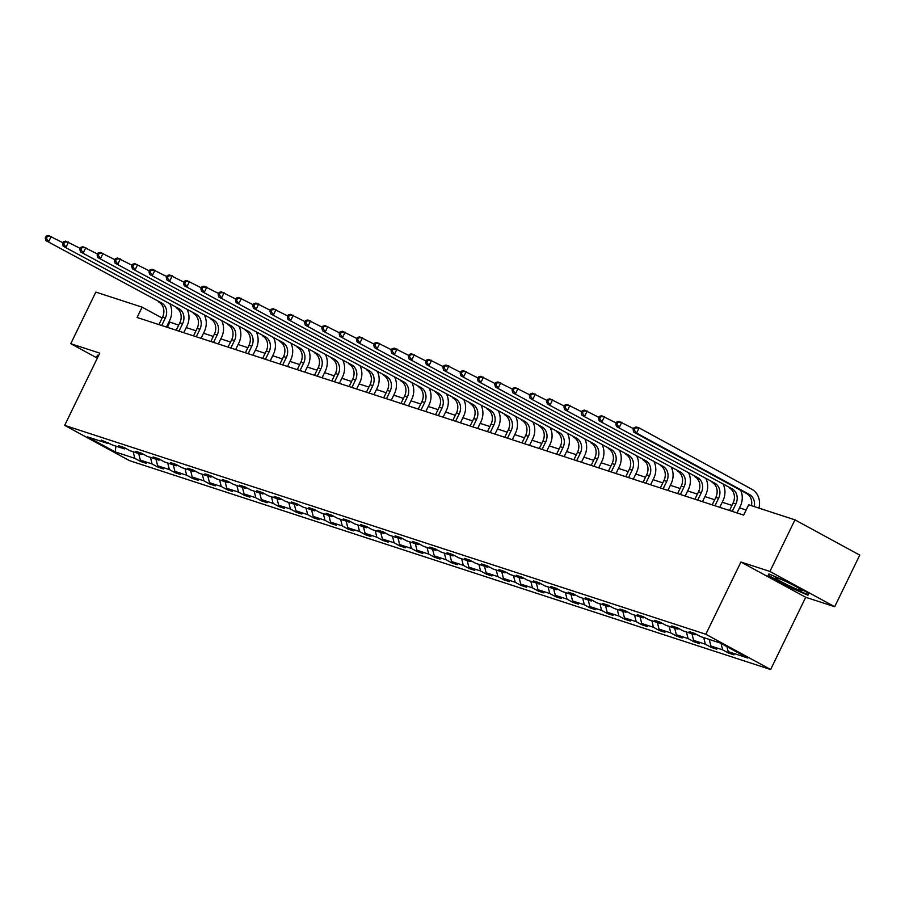 <?xml version="1.0" encoding="UTF-8"?>
<svg xmlns="http://www.w3.org/2000/svg" width="905" height="905" viewBox="0 0 905 905"><rect width="100%" height="100%" fill="white"/><g stroke="black" fill="none" stroke-linecap="round" stroke-linejoin="round"><path stroke-width="1.36" d="M834.693 606.712L769.906 571.462L740.924 562.016L805.71 597.277L834.693 606.712L859.75 555.116L794.963 519.855L748.684 504.775L743.672 515.103L137.085 317.485L142.096 307.157L95.828 292.089L70.771 343.685L97.321 358.142M805.71 597.277L770.63 669.519L129.46 460.634L64.674 425.384L705.832 634.258L770.63 669.519M769.906 571.462L794.963 519.855M726.953 646.679L728.186 651.634L734.046 654.835L728.502 653.025L728.978 652.064M133.159 451.742L134.788 458.315L115.173 451.923L87.502 436.866L107.118 443.258L101.258 440.068L112.661 445.068L124.404 448.891L118.544 445.701L124.087 447.511L129.947 450.701L141.7 454.525L135.829 451.335L141.372 453.145L147.244 456.335L158.986 460.159L153.126 456.968L158.669 458.767L164.529 461.969L176.283 465.792L170.411 462.602L175.955 464.401L181.815 467.602L193.568 471.426L187.697 468.236L193.24 470.034L199.111 473.236L210.854 477.059L204.994 473.869L210.537 475.668L216.397 478.858L228.151 482.693L222.279 479.503L227.822 481.302L233.694 484.492L245.436 488.327L239.576 485.137L245.108 486.935L250.979 490.125L262.733 493.96L256.862 490.759L262.405 492.569L268.265 495.759L280.018 499.594L274.147 496.393L279.69 498.202L285.561 501.393L297.304 505.228L291.444 502.026L296.987 503.836L302.847 507.026L314.601 510.85L308.729 507.66L314.273 509.47L320.144 512.66L331.886 516.484L326.015 513.293L331.558 515.103L337.429 518.294L349.172 522.117L343.312 518.927L348.855 520.737L354.715 523.927L366.468 527.751L360.597 524.561L366.14 526.371L372.012 529.561L383.754 533.384L377.894 530.194L383.437 532.004L389.297 535.194L401.051 539.018L395.18 535.828L400.723 537.627L406.583 540.828L418.336 544.652L412.465 541.462L418.008 543.26L423.879 546.462L435.622 550.285L429.762 547.095L435.305 548.894L441.165 552.095L452.919 555.919L447.047 552.729L452.591 554.527L458.462 557.718L470.204 561.553L464.344 558.362L469.876 560.161L475.747 563.351L487.501 567.186L481.63 563.985L487.173 565.795L493.033 568.985L504.786 572.82L498.915 569.618L504.458 571.428L510.33 574.618L522.072 578.453L516.212 575.252L521.755 577.062L527.615 580.252L539.369 584.076L533.498 580.886L539.041 582.696L544.912 585.886L556.654 589.709L550.783 586.519L556.326 588.329L562.197 591.519L573.94 595.343L568.08 592.153L573.623 593.963L579.483 597.153L591.236 600.977L585.365 597.786L590.908 599.596L596.78 602.787L608.522 606.61L602.662 603.42L608.205 605.23L614.065 608.42L625.819 612.244L619.948 609.054L625.491 610.852L631.351 614.054L643.104 617.877L637.233 614.687L642.776 616.486L648.647 619.687L660.39 623.511L654.53 620.321L660.073 622.12L665.933 625.321L677.687 629.145L671.815 625.955L677.359 627.753L683.23 630.943L694.972 634.778L689.112 631.588L694.644 633.387L700.515 636.577L720.131 642.969L747.802 658.025L728.186 651.634M721.059 643.478L722.643 649.835L728.502 653.025M722.643 649.835L710.889 646L716.76 649.202L711.217 647.392L711.681 646.43M703.717 637.629L705.346 644.202L711.217 647.392M705.346 644.202L693.603 640.378L699.475 643.568L693.931 641.758L694.395 640.808M686.431 631.995L688.06 638.568L693.931 641.758M688.06 638.568L676.318 634.744L682.178 637.934L676.635 636.125L677.098 635.174M669.134 626.362L670.775 632.934L676.635 636.125M670.775 632.934L659.021 629.111L664.892 632.301L659.349 630.491L659.813 629.541M651.849 620.728L653.478 627.301L659.349 630.491M653.478 627.301L641.736 623.477L647.595 626.667L642.064 624.857L642.527 623.907M634.563 615.095L636.192 621.667L642.064 624.857M636.192 621.667L624.439 617.844L630.31 621.034L624.767 619.224L625.231 618.273M617.267 609.461L618.907 616.034L624.767 619.224M618.907 616.034L607.153 612.21L613.024 615.4L607.481 613.601L607.945 612.64M599.981 603.827L601.61 610.4L607.481 613.601M601.61 610.4L589.868 606.576L595.728 609.766L590.184 607.968L590.648 607.006M582.696 598.194L584.325 604.766L590.184 607.968M584.325 604.766L572.571 600.943L578.442 604.133L572.899 602.334L573.363 601.373M565.399 592.56L567.028 599.133L572.899 602.334M567.028 599.133L555.285 595.309L561.145 598.499L555.613 596.7L556.077 595.739M548.113 586.926L549.742 593.51L555.613 596.7M549.742 593.51L538 589.675L543.86 592.866L538.317 591.067L538.78 590.105M530.816 581.293L532.457 587.877L538.317 591.067M532.457 587.877L520.703 584.042L526.574 587.243L521.031 585.433L521.495 584.472M513.531 575.659L515.16 582.243L521.031 585.433M515.16 582.243L503.418 578.408L509.277 581.61L503.734 579.8L504.209 578.838M496.245 570.037L497.874 576.609L503.734 579.8M497.874 576.609L486.121 572.774L491.992 575.976L486.449 574.166L486.913 573.204M478.949 564.403L480.578 570.976L486.449 574.166M480.578 570.976L468.835 567.152L474.706 570.342L469.163 568.532L469.627 567.582M461.663 558.77L463.292 565.342L469.163 568.532M463.292 565.342L451.55 561.519L457.41 564.709L451.867 562.899L452.33 561.948M444.366 553.136L446.007 559.709L451.867 562.899M446.007 559.709L434.253 555.885L440.124 559.075L434.581 557.265L435.045 556.315M427.081 547.502L428.71 554.075L434.581 557.265M428.71 554.075L416.967 550.251L422.827 553.441L417.296 551.631L417.759 550.681M409.795 541.869L411.424 548.441L417.296 551.631M411.424 548.441L399.671 544.618L405.542 547.808L399.999 545.998L400.463 545.048M392.499 536.235L394.139 542.808L399.999 545.998M394.139 542.808L382.385 538.984L388.256 542.174L382.713 540.376L383.177 539.414M375.213 530.602L376.842 537.174L382.713 540.376M376.842 537.174L365.1 533.35L370.96 536.541L365.416 534.742L365.88 533.78M357.928 524.968L359.557 531.54L365.416 534.742M359.557 531.54L347.803 527.717L353.674 530.907L348.131 529.108L348.595 528.147M340.631 519.334L342.26 525.907L348.131 529.108M342.26 525.907L330.517 522.083L336.377 525.273L330.845 523.475L331.309 522.513M323.345 513.701L324.974 520.285L330.845 523.475M324.974 520.285L313.232 516.45L319.092 519.64L313.549 517.841L314.012 516.879M306.048 508.067L307.689 514.651L313.549 517.841M307.689 514.651L295.935 510.816L301.806 514.006L296.263 512.207L296.727 511.246M288.763 502.433L290.392 509.017L296.263 512.207M290.392 509.017L278.649 505.182L284.509 508.384L278.966 506.574L279.441 505.612M271.477 496.811L273.106 503.384L278.966 506.574M273.106 503.384L261.353 499.549L267.224 502.75L261.681 500.94L262.145 499.979M254.181 491.177L255.81 497.75L261.681 500.94M255.81 497.75L244.067 493.915L249.938 497.117L244.395 495.307L244.859 494.345M236.895 485.544L238.524 492.116L244.395 495.307M238.524 492.116L226.782 488.293L232.642 491.483L227.098 489.673L227.562 488.723M219.598 479.91L221.239 486.483L227.098 489.673M221.239 486.483L209.485 482.659L215.356 485.849L209.813 484.039L210.277 483.089M202.313 474.277L203.942 480.849L209.813 484.039M203.942 480.849L192.199 477.026L198.059 480.216L192.527 478.406L192.991 477.455M185.027 468.643L186.656 475.216L192.527 478.406M186.656 475.216L174.903 471.392L180.774 474.582L175.231 472.772L175.694 471.822M167.73 463.009L169.371 469.582L175.231 472.772M169.371 469.582L157.617 465.758L163.488 468.948L157.945 467.138L158.409 466.188M150.445 457.376L152.074 463.948L157.945 467.138M152.074 463.948L140.332 460.125L146.191 463.315L140.648 461.516L141.112 460.555M134.788 458.315L140.648 461.516M696.25 634.258L694.972 634.778M709.26 639.428L710.889 646M678.965 628.624L677.687 629.145M691.974 633.794L693.603 640.378M661.668 622.991L660.39 623.511M674.678 628.161L676.318 634.744M644.383 617.357L643.104 617.877M657.392 622.527L659.021 629.111M627.086 611.735L625.819 612.244M640.107 616.905L641.736 623.477M609.8 606.101L608.522 606.61M622.81 611.271L624.439 617.844M592.515 600.467L591.236 600.977M605.524 605.637L607.153 612.21M575.218 594.834L573.94 595.343M588.227 600.004L589.868 606.576M557.933 589.2L556.654 589.709M570.942 594.37L572.571 600.943M540.647 583.567L539.369 584.076M553.656 588.736L555.285 595.309M523.35 577.933L522.072 578.453M536.36 583.103L538 589.675M506.065 572.299L504.786 572.82M519.074 577.469L520.703 584.042M488.768 566.666L487.501 567.186M501.777 571.836L503.418 578.408M471.482 561.032L470.204 561.553M484.492 566.202L486.121 572.774M454.197 555.399L452.919 555.919M467.206 560.568L468.835 567.152M436.9 549.765L435.622 550.285M449.909 554.935L451.55 561.519M419.615 544.131L418.336 544.652M432.624 549.301L434.253 555.885M402.318 538.509L401.051 539.018M415.338 543.679L416.967 550.251M385.032 532.875L383.754 533.384M398.042 538.045L399.671 544.618M367.747 527.242L366.468 527.751M380.756 532.412L382.385 538.984M350.45 521.608L349.172 522.117M363.459 526.778L365.1 533.35M333.164 515.974L331.886 516.484M346.174 521.144L347.803 527.717M315.879 510.341L314.601 510.85M328.888 515.511L330.517 522.083M298.582 504.707L297.304 505.228M311.591 509.877L313.232 516.45M281.297 499.074L280.018 499.594M294.306 504.243L295.935 510.816M264 493.44L262.733 493.96M277.009 498.61L278.649 505.182M246.714 487.806L245.436 488.327M259.724 492.976L261.353 499.549M229.429 482.173L228.151 482.693M242.438 487.343L244.067 493.915M212.132 476.539L210.854 477.059M225.141 481.709L226.782 488.293M194.847 470.905L193.568 471.426M207.856 476.075L209.485 482.659M177.55 465.272L176.283 465.792M190.57 470.442L192.199 477.026M160.264 459.65L158.986 460.159M173.274 464.819L174.903 471.392M142.979 454.016L141.7 454.525M155.988 459.186L157.617 465.758M125.682 448.382L124.404 448.891M138.691 453.552L140.332 460.125M108.396 442.749L107.118 443.258M740.924 562.016L705.832 634.258M64.674 425.384L99.754 353.131L70.771 343.685M178.692 325.144L169.02 321.807M162.108 318.051L142.096 307.157M746.15 510.013L739.509 507.852M731.964 505.386L722.224 502.218M714.667 499.764L704.927 496.585M697.382 494.13L687.642 490.951M680.096 488.496L670.356 485.318M662.799 482.863L653.059 479.684M645.514 477.229L635.774 474.05M628.228 471.596L618.488 468.417M610.932 465.962L601.192 462.794M593.646 460.328L583.906 457.161M576.349 454.695L566.609 451.527M559.064 449.061L549.324 445.894M541.778 443.427L532.038 440.26M524.481 437.794L514.741 434.626M507.196 432.16L497.456 428.993M489.899 426.538L480.159 423.359M472.614 420.904L462.874 417.725M455.328 415.271L445.588 412.092M438.031 409.637L428.291 406.458M420.746 404.003L411.006 400.825M403.46 398.37L393.72 395.191M386.164 392.736L376.423 389.557M368.878 387.102L359.138 383.935M351.581 381.469L341.841 378.301M334.296 375.835L324.556 372.668M317.01 370.202L307.27 367.034M299.713 364.568L289.973 361.4M282.428 358.934L272.688 355.767M265.131 353.312L255.391 350.133M247.846 347.678L238.106 344.5M230.56 342.045L220.82 338.866M213.263 336.411L203.523 333.232M195.978 330.777L186.238 327.599M167.391 327.35L169.857 322.271M115.953 446.142L115.173 451.923M98.532 355.654L97.514 355.213L96.564 357.045L97.582 357.599M767.994 575.784L787.508 586.395L807.95 595.196L808.889 593.363L789.386 582.752L768.933 573.951L767.994 575.784M808.278 593.035L807.554 594.449L787.508 586.395M808.855 593.341L807.95 595.196M161.701 325.495L165.321 318.051A11.505 9.921 108 0 0 161.576 302.96L45.94 240.64L161.576 302.96M158.929 324.601L162.549 317.146A11.505 9.921 108 0 0 158.805 302.055M170.14 304.453A17.263 14.887 -72 0 1 169.699 320.427L166.475 327.056M46.257 236.058L45.25 238.128L46.359 238.479L47.365 236.42L46.257 236.058L48.451 235.481L63.011 242.8M47.365 236.42L51.223 236.386L48.712 241.545L46.359 238.479M45.25 238.128L45.94 240.64M178.986 331.128L182.606 323.685A11.505 9.921 108 0 0 178.862 308.594L63.237 246.273L178.862 308.594M176.215 330.235L179.835 322.78A11.505 9.921 108 0 0 176.09 307.689M187.437 310.087A17.263 14.887 -72 0 1 186.984 326.06L183.772 332.689M63.542 241.692L62.536 243.75L63.644 244.112L64.651 242.054L63.542 241.692L65.737 241.115L80.296 248.434M64.651 242.054L68.509 242.02L66.008 247.178L63.644 244.112M62.536 243.75L63.237 246.273M196.283 336.762L199.892 329.318A11.505 9.921 108 0 0 196.147 314.227L80.522 251.907L196.147 314.227M193.512 335.857L197.12 328.413A11.505 9.921 108 0 0 193.387 313.322M204.722 315.721A17.263 14.887 -72 0 1 204.27 331.694L201.057 338.323M80.828 247.325L79.832 249.384L80.941 249.746L81.936 247.687L80.828 247.325L83.034 246.748L97.582 254.056M81.936 247.687L85.805 247.642L83.294 252.812L80.941 249.746M79.832 249.384L80.522 251.907M97.819 357.124L98.136 355.484M98.102 355.473L97.401 356.898M776.716 579.03A14.966 1.199 -154.1 0 0 792.52 587.3A14.966 1.199 -154.1 0 0 802.045 590.479A14.966 1.199 -154.1 0 0 800.574 589.291A14.966 1.199 -154.1 0 0 786.603 581.858A14.966 1.199 -154.1 0 0 775.381 577.537A14.966 1.199 -154.1 0 0 776.716 579.03M787.927 582.492A11.324 0.905 -154.1 0 0 790.393 583.691M787.735 585.931L768.831 575.637L769.555 574.223L768.831 575.637M213.569 342.395L217.189 334.94A11.505 9.921 108 0 0 213.444 319.861L97.808 257.54L213.444 319.861M210.797 341.49L214.417 334.047A11.505 9.921 108 0 0 210.673 318.956M222.008 321.354A17.263 14.887 -72 0 1 221.567 337.327L218.343 343.957M98.125 252.959L97.118 255.018L98.226 255.38L99.233 253.321L98.125 252.959L100.319 252.382L114.878 259.69M99.233 253.321L103.091 253.276L100.579 258.445L98.226 255.38M97.118 255.018L97.808 257.54M230.854 348.029L234.474 340.574A11.505 9.921 108 0 0 230.73 325.495L115.105 263.174L230.73 325.495M228.083 347.124L231.703 339.68A11.505 9.921 108 0 0 227.958 324.59M239.305 326.988A17.263 14.887 -72 0 1 238.852 342.961L235.639 349.59M115.41 258.592L114.415 260.651L115.523 261.013L116.519 258.954L115.41 258.592L117.605 258.016L132.164 265.323M116.519 258.954L120.376 258.909L117.876 264.068L115.523 261.013M114.415 260.651L115.105 263.174M248.151 353.663L251.771 346.208A11.505 9.921 108 0 0 248.027 331.128L132.39 268.808L248.027 331.128M245.379 352.758L248.999 345.303A11.505 9.921 108 0 0 245.255 330.223M256.59 332.621A17.263 14.887 -72 0 1 256.149 348.595L252.925 355.224M132.707 264.226L131.7 266.285L132.809 266.647L133.804 264.588L132.707 264.226L134.902 263.638L149.461 270.957M133.804 264.588L137.673 264.543L135.162 269.701L132.809 266.647M131.7 266.285L132.39 268.808M265.437 359.296L269.057 351.841A11.505 9.921 108 0 0 265.312 336.762L149.687 274.441L265.312 336.762M262.665 358.391L266.285 350.936A11.505 9.921 108 0 0 262.541 335.857M273.876 338.255A17.263 14.887 -72 0 1 273.434 354.228L270.222 360.857M149.992 269.86L148.986 271.919L150.094 272.281L151.101 270.222L149.992 269.86L152.187 269.271L166.746 276.591M151.101 270.222L154.959 270.176L152.459 275.335L150.094 272.281M148.986 271.919L149.687 274.441M282.722 364.93L286.342 357.475A11.505 9.921 108 0 0 282.598 342.395L166.972 280.064L282.598 342.395M279.962 364.025L283.57 356.57A11.505 9.921 108 0 0 279.826 341.49M291.172 343.877A17.263 14.887 -72 0 1 290.72 359.862L287.507 366.48M167.278 275.493L166.282 277.552L167.391 277.914L168.387 275.844L167.278 275.493L169.473 274.905L184.032 282.224M168.387 275.844L172.244 275.81L169.744 280.969L167.391 277.914M166.282 277.552L166.972 280.064M300.019 370.564L303.639 363.109A11.505 9.921 108 0 0 299.894 348.029L184.258 285.697L299.894 348.029M297.247 369.659L300.867 362.204A11.505 9.921 108 0 0 297.123 347.124M308.458 349.511A17.263 14.887 -72 0 1 308.017 365.496L304.793 372.113M184.575 281.116L183.568 283.186L184.677 283.548L185.683 281.478L184.575 281.116L186.769 280.539L201.329 287.858M185.683 281.478L189.541 281.444L187.03 286.602L184.677 283.548M183.568 283.186L184.258 285.697M317.304 376.197L320.924 368.742A11.505 9.921 108 0 0 317.18 353.651L201.555 291.331L317.18 353.651M314.533 375.292L318.153 367.837A11.505 9.921 108 0 0 314.408 352.758M325.755 355.145A17.263 14.887 -72 0 1 325.302 371.129L322.09 377.747M201.86 286.749L200.853 288.819L201.962 289.181L202.969 287.111L201.86 286.749L204.055 286.172L218.614 293.492M202.969 287.111L206.826 287.077L204.326 292.236L201.962 289.181M200.853 288.819L201.555 291.331M334.601 381.831L338.21 374.376A11.505 9.921 108 0 0 334.477 359.285L218.84 296.964L334.477 359.285M331.83 380.926L335.45 373.471A11.505 9.921 108 0 0 331.705 358.391M343.04 360.778A17.263 14.887 -72 0 1 342.588 376.763L339.375 383.381M219.146 292.383L218.15 294.453L219.259 294.815L220.254 292.745L219.146 292.383L221.352 291.806L235.9 299.125M220.254 292.745L224.123 292.711L221.612 297.869L219.259 294.815M218.15 294.453L218.84 296.964M351.887 387.464L355.507 380.01A11.505 9.921 108 0 0 351.762 364.919L236.137 302.598L351.762 364.919M349.115 386.559L352.735 379.105A11.505 9.921 108 0 0 348.991 364.014M360.326 366.412A17.263 14.887 -72 0 1 359.885 382.385L356.661 389.014M236.443 298.017L235.436 300.087L236.544 300.449L237.551 298.379L236.443 298.017L238.637 297.44L253.196 304.759M237.551 298.379L241.409 298.345L238.897 303.503L236.544 300.449M235.436 300.087L236.137 302.598M369.172 393.087L372.792 385.643A11.505 9.921 108 0 0 369.048 370.552L253.423 308.232L369.048 370.552M366.401 392.193L370.021 384.738A11.505 9.921 108 0 0 366.276 369.647M377.623 372.046A17.263 14.887 -72 0 1 377.17 388.019L373.957 394.648M253.728 303.65L252.733 305.72L253.841 306.082L254.837 304.012L253.728 303.65L255.923 303.073L270.482 310.392M254.837 304.012L258.694 303.978L256.194 309.137L253.841 306.082M252.733 305.72L253.423 308.232M386.469 398.72L390.089 391.277A11.505 9.921 108 0 0 386.344 376.186L270.708 313.865L386.344 376.186M383.697 397.827L387.317 390.372A11.505 9.921 108 0 0 383.573 375.281M394.908 377.679A17.263 14.887 -72 0 1 394.467 393.652L391.243 400.281M271.025 309.284L270.018 311.354L271.127 311.705L272.134 309.646L271.025 309.284L273.22 308.707L287.779 316.026M272.134 309.646L275.991 309.612L273.48 314.77L271.127 311.705M270.018 311.354L270.708 313.865M403.754 404.354L407.374 396.91A11.505 9.921 108 0 0 403.63 381.82L288.005 319.499L403.63 381.82M400.983 403.46L404.603 396.005A11.505 9.921 108 0 0 400.858 380.915M412.205 383.313A17.263 14.887 -72 0 1 411.752 399.286L408.54 405.915M288.31 314.917L287.304 316.988L288.412 317.338L289.419 315.279L288.31 314.917L290.505 314.34L305.064 321.66M289.419 315.279L293.277 315.245L290.777 320.404L288.412 317.338M287.304 316.988L288.005 319.499M421.051 409.988L424.66 402.544A11.505 9.921 108 0 0 420.916 387.453L305.29 325.133L420.916 387.453M418.28 409.083L421.888 401.639A11.505 9.921 108 0 0 418.155 386.548M429.49 388.946A17.263 14.887 -72 0 1 429.038 404.92L425.825 411.549M305.596 320.551L304.6 322.61L305.709 322.972L306.705 320.913L305.596 320.551L307.802 319.974L322.35 327.282M306.705 320.913L310.573 320.868L308.062 326.038L305.709 322.972M304.6 322.61L305.29 325.133M438.337 415.621L441.957 408.166A11.505 9.921 108 0 0 438.212 393.087L322.576 330.766L438.212 393.087M435.565 414.716L439.185 407.273A11.505 9.921 108 0 0 435.441 392.182M446.776 394.58A17.263 14.887 -72 0 1 446.335 410.553L443.111 417.182M322.893 326.185L321.886 328.244L322.995 328.606L324.001 326.547L322.893 326.185L325.087 325.608L339.647 332.916M324.001 326.547L327.859 326.501L325.348 331.671L322.995 328.606M321.886 328.244L322.576 330.766M455.622 421.255L459.242 413.8A11.505 9.921 108 0 0 455.498 398.72L339.873 336.4L455.498 398.72M452.851 420.35L456.471 412.906A11.505 9.921 108 0 0 452.726 397.815M464.073 400.214A17.263 14.887 -72 0 1 463.62 416.187L460.407 422.816M340.178 331.818L339.183 333.877L340.291 334.239L341.287 332.18L340.178 331.818L342.373 331.241L356.932 338.549M341.287 332.18L345.144 332.135L342.644 337.305L340.291 334.239M339.183 333.877L339.873 336.4M472.919 426.889L476.539 419.434A11.505 9.921 108 0 0 472.795 404.354L357.158 342.033L472.795 404.354M470.148 425.984L473.768 418.54A11.505 9.921 108 0 0 470.023 403.449M481.358 405.847A17.263 14.887 -72 0 1 480.917 421.821L477.693 428.45M357.475 337.452L356.468 339.511L357.577 339.873L358.572 337.814L357.475 337.452L359.67 336.864L374.229 344.183M358.572 337.814L362.441 337.769L359.93 342.927L357.577 339.873M356.468 339.511L357.158 342.033M490.205 432.522L493.825 425.067A11.505 9.921 108 0 0 490.08 409.988L374.455 347.667L490.08 409.988M487.433 431.617L491.053 424.162A11.505 9.921 108 0 0 487.309 409.083M498.644 411.481A17.263 14.887 -72 0 1 498.202 427.454L494.99 434.083M374.76 343.085L373.754 345.144L374.862 345.506L375.869 343.448L374.76 343.085L376.955 342.497L391.514 349.816M375.869 343.448L379.727 343.402L377.227 348.561L374.862 345.506M373.754 345.144L374.455 347.667M507.49 438.156L511.11 430.701A11.505 9.921 108 0 0 507.366 415.621L391.741 353.289L507.366 415.621M504.73 437.251L508.339 429.796A11.505 9.921 108 0 0 504.594 414.716M515.941 417.103A17.263 14.887 -72 0 1 515.488 433.088L512.275 439.717M392.046 348.719L391.051 350.778L392.159 351.14L393.155 349.081L392.046 348.719L394.241 348.131L408.8 355.45M393.155 349.081L397.012 349.036L394.512 354.194L392.159 351.14M391.051 350.778L391.741 353.289M524.787 443.789L528.407 436.334A11.505 9.921 108 0 0 524.662 421.255L409.026 358.923L524.662 421.255M522.015 442.884L525.635 435.429A11.505 9.921 108 0 0 521.891 420.35M533.226 422.737A17.263 14.887 -72 0 1 532.785 438.721L529.561 445.339M409.343 354.353L408.336 356.412L409.445 356.774L410.451 354.703L409.343 354.353L411.537 353.765L426.097 361.084M410.451 354.703L414.309 354.67L411.798 359.828L409.445 356.774M408.336 356.412L409.026 358.923M542.072 449.423L545.692 441.968A11.505 9.921 108 0 0 541.948 426.877L426.323 364.557L541.948 426.877M539.301 448.518L542.921 441.063A11.505 9.921 108 0 0 539.176 425.984M550.523 428.37A17.263 14.887 -72 0 1 550.07 444.355L546.858 450.973M426.628 359.975L425.622 362.045L426.73 362.407L427.737 360.337L426.628 359.975L428.823 359.398L443.382 366.717M427.737 360.337L431.595 360.303L429.094 365.462L426.73 362.407M425.622 362.045L426.323 364.557M559.369 455.057L562.978 447.602A11.505 9.921 108 0 0 559.245 432.511L443.608 370.19L559.245 432.511M556.598 454.152L560.218 446.697A11.505 9.921 108 0 0 556.473 431.617M567.808 434.004A17.263 14.887 -72 0 1 567.356 449.989L564.143 456.606M443.914 365.609L442.918 367.679L444.027 368.041L445.022 365.971L443.914 365.609L446.12 365.032L460.668 372.351M445.022 365.971L448.891 365.937L446.38 371.095L444.027 368.041M442.918 367.679L443.608 370.19M576.655 460.69L580.275 453.235A11.505 9.921 108 0 0 576.53 438.144L460.905 375.824L576.53 438.144M573.883 459.785L577.503 452.33A11.505 9.921 108 0 0 573.759 437.251M585.094 439.638A17.263 14.887 -72 0 1 584.653 455.611L581.429 462.24M461.211 371.242L460.204 373.313L461.312 373.675L462.319 371.604L461.211 371.242L463.405 370.665L477.964 377.985M462.319 371.604L466.177 371.57L463.665 376.729L461.312 373.675M460.204 373.313L460.905 375.824M593.94 466.324L597.56 458.869A11.505 9.921 108 0 0 593.816 443.778L478.191 381.458L593.816 443.778M591.169 465.419L594.789 457.964A11.505 9.921 108 0 0 591.044 442.873M602.391 445.271A17.263 14.887 -72 0 1 601.938 461.245L598.725 467.874M478.496 376.876L477.501 378.946L478.609 379.308L479.605 377.238L478.496 376.876L480.691 376.299L495.25 383.618M479.605 377.238L483.462 377.204L480.962 382.363L478.609 379.308M477.501 378.946L478.191 381.458M611.237 471.946L614.857 464.503A11.505 9.921 108 0 0 611.113 449.412L495.476 387.091L611.113 449.412M608.465 471.053L612.085 463.598A11.505 9.921 108 0 0 608.341 448.507M619.676 450.905A17.263 14.887 -72 0 1 619.235 466.878L616.011 473.507M495.793 382.51L494.786 384.58L495.895 384.942L496.902 382.872L495.793 382.51L497.988 381.933L512.547 389.252M496.902 382.872L500.759 382.838L498.248 387.996L495.895 384.942M494.786 384.58L495.476 387.091M628.523 477.58L632.143 470.136A11.505 9.921 108 0 0 628.398 455.045L512.773 392.725L628.398 455.045M625.751 476.686L629.371 469.231A11.505 9.921 108 0 0 625.626 454.14M636.973 456.539A17.263 14.887 -72 0 1 636.52 472.512L633.308 479.141M513.078 388.143L512.072 390.213L513.18 390.564L514.187 388.505L513.078 388.143L515.273 387.566L529.832 394.885M514.187 388.505L518.045 388.471L515.545 393.63L513.18 390.564M512.072 390.213L512.773 392.725M645.819 483.213L649.428 475.77A11.505 9.921 108 0 0 645.684 460.679L530.059 398.358L645.684 460.679M643.048 482.308L646.656 474.865A11.505 9.921 108 0 0 642.923 459.774M654.258 462.172A17.263 14.887 -72 0 1 653.806 478.145L650.593 484.775M530.364 393.777L529.368 395.836L530.477 396.198L531.473 394.139L530.364 393.777L532.57 393.2L547.118 400.519M531.473 394.139L535.33 394.105L532.83 399.263L530.477 396.198M529.368 395.836L530.059 398.358M663.105 488.847L666.725 481.392A11.505 9.921 108 0 0 662.98 466.313L547.344 403.992L662.98 466.313M660.333 487.942L663.953 480.498A11.505 9.921 108 0 0 660.209 465.408M671.544 467.806A17.263 14.887 -72 0 1 671.103 483.779L667.879 490.408M547.661 399.41L546.654 401.469L547.763 401.831L548.769 399.772L547.661 399.41L549.855 398.834L564.415 406.141M548.769 399.772L552.627 399.727L550.116 404.897L547.763 401.831M546.654 401.469L547.344 403.992M680.39 494.481L684.01 487.026A11.505 9.921 108 0 0 680.266 471.946L564.641 409.626L680.266 471.946M677.619 493.576L681.239 486.132A11.505 9.921 108 0 0 677.494 471.041M688.841 473.439A17.263 14.887 -72 0 1 688.388 489.413L685.175 496.042M564.946 405.044L563.951 407.103L565.048 407.465L566.055 405.406L564.946 405.044L567.141 404.467L581.7 411.775M566.055 405.406L569.912 405.361L567.412 410.531L565.048 407.465M563.951 407.103L564.641 409.626M697.687 500.114L701.307 492.659A11.505 9.921 108 0 0 697.563 477.58L581.926 415.259L697.563 477.58M694.916 499.209L698.536 491.766A11.505 9.921 108 0 0 694.791 476.675M706.126 479.073A17.263 14.887 -72 0 1 705.685 495.046L702.461 501.675M582.243 410.678L581.236 412.737L582.345 413.099L583.34 411.04L582.243 410.678L584.438 410.089L598.997 417.409M583.34 411.04L587.209 410.994L584.698 416.153L582.345 413.099M581.236 412.737L581.926 415.259M714.973 505.748L718.593 498.293A11.505 9.921 108 0 0 714.848 483.213L599.223 420.893L714.848 483.213M712.201 504.843L715.821 497.388A11.505 9.921 108 0 0 712.077 482.308M723.412 484.707A17.263 14.887 -72 0 1 722.971 500.68L719.758 507.309M599.529 416.311L598.522 418.37L599.63 418.732L600.637 416.673L599.529 416.311L601.723 415.723L616.282 423.042M600.637 416.673L604.495 416.628L601.995 421.787L599.63 418.732M598.522 418.37L599.223 420.893M732.258 511.382L735.878 503.927A11.505 9.921 108 0 0 732.134 488.847L616.509 426.527L732.134 488.847M729.498 510.477L733.107 503.022A11.505 9.921 108 0 0 729.362 487.942M740.709 490.34A17.263 14.887 -72 0 1 740.256 506.314L737.043 512.943M616.814 421.945L615.819 424.004L616.927 424.366L617.923 422.307L616.814 421.945L619.009 421.357L633.568 428.676M617.923 422.307L621.78 422.262L619.28 427.42L616.927 424.366M615.819 424.004L616.509 426.527M751.433 505.669A11.505 9.921 108 0 0 746.659 493.576L633.794 432.149L636.566 433.054L634.213 429.999L635.22 427.929L634.111 427.579L633.104 429.637L634.213 429.999M754.204 506.574A11.505 9.921 108 0 0 749.431 494.481L636.566 433.054L639.077 427.895L751.931 489.311A17.263 14.887 -72 0 1 758.944 508.124M634.111 427.579L636.306 426.99L639.077 427.895L635.22 427.929M633.104 429.637L633.794 432.149M162.549 317.146L165.321 318.051M179.835 322.78L182.606 323.685M197.12 328.413L199.892 329.318M214.417 334.047L217.189 334.94M231.703 339.68L234.474 340.574M248.999 345.303L251.771 346.208M266.285 350.936L269.057 351.841M283.57 356.57L286.342 357.475M300.867 362.204L303.639 363.109M318.153 367.837L320.924 368.742M335.45 373.471L338.21 374.376M352.735 379.105L355.507 380.01M370.021 384.738L372.792 385.643M387.317 390.372L390.089 391.277M404.603 396.005L407.374 396.91M421.888 401.639L424.66 402.544M439.185 407.273L441.957 408.166M456.471 412.906L459.242 413.8M473.768 418.54L476.539 419.434M491.053 424.162L493.825 425.067M508.339 429.796L511.11 430.701M525.635 435.429L528.407 436.334M542.921 441.063L545.692 441.968M560.218 446.697L562.978 447.602M577.503 452.33L580.275 453.235M594.789 457.964L597.56 458.869M612.085 463.598L614.857 464.503M629.371 469.231L632.143 470.136M646.656 474.865L649.428 475.77M663.953 480.498L666.725 481.392M681.239 486.132L684.01 487.026M698.536 491.766L701.307 492.659M715.821 497.388L718.593 498.293M733.107 503.022L735.878 503.927M746.659 493.576L749.431 494.481"/></g></svg>

